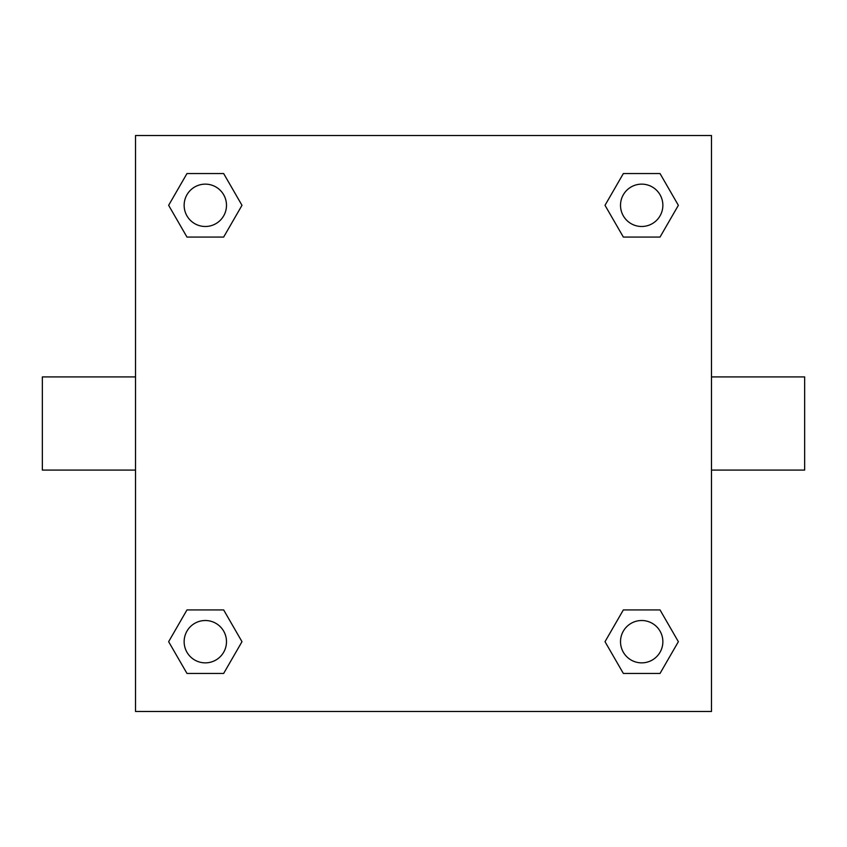 <?xml version="1.0" encoding="UTF-8"?>
<svg xmlns="http://www.w3.org/2000/svg" width="847" height="847" viewBox="0 0 847 847"><rect width="100%" height="100%" fill="white"/><g stroke="black" fill="none" stroke-linecap="round" stroke-linejoin="round"><path stroke-width="1.27" d="M711.48 376.915L804.65 376.915L804.65 470.085L711.48 470.085M135.52 470.085L42.35 470.085L42.35 376.915L135.52 376.915M135.52 135.52L711.48 135.52L711.48 711.48L135.52 711.48L135.52 135.52M186.975 609.925L223.65 609.925L241.988 641.687L223.65 673.45L186.975 673.45L168.638 641.687L186.975 609.925L223.65 609.925L186.975 609.925M623.35 173.55L660.025 173.55L678.362 205.313L660.025 237.075L623.35 237.075L605.012 205.313L623.35 173.55L660.025 173.55L623.35 173.55M186.975 173.55L223.65 173.55L241.988 205.313L223.65 237.075L186.975 237.075L168.638 205.313L186.975 173.55L223.65 173.55L186.975 173.55M623.35 609.925L660.025 609.925L678.362 641.687L660.025 673.45L623.35 673.45L605.012 641.687L623.35 609.925L660.025 609.925L623.35 609.925M660.025 673.45L623.35 673.45L660.025 673.45M662.862 641.687A21.175 21.175 0 0 0 631.1 623.35A21.175 21.175 0 0 0 631.1 660.025A21.175 21.175 0 0 0 662.862 641.687M223.65 673.45L186.975 673.45L223.65 673.45M226.488 641.687A21.175 21.175 0 0 0 194.725 623.35A21.175 21.175 0 0 0 194.725 660.025A21.175 21.175 0 0 0 226.488 641.687M660.025 237.075L623.35 237.075L660.025 237.075M662.862 205.313A21.175 21.175 0 0 0 631.1 186.975A21.175 21.175 0 0 0 631.1 223.65A21.175 21.175 0 0 0 662.862 205.313M223.65 237.075L186.975 237.075L223.65 237.075M226.488 205.313A21.175 21.175 0 0 0 194.725 186.975A21.175 21.175 0 0 0 194.725 223.65A21.175 21.175 0 0 0 226.488 205.313"/></g></svg>
